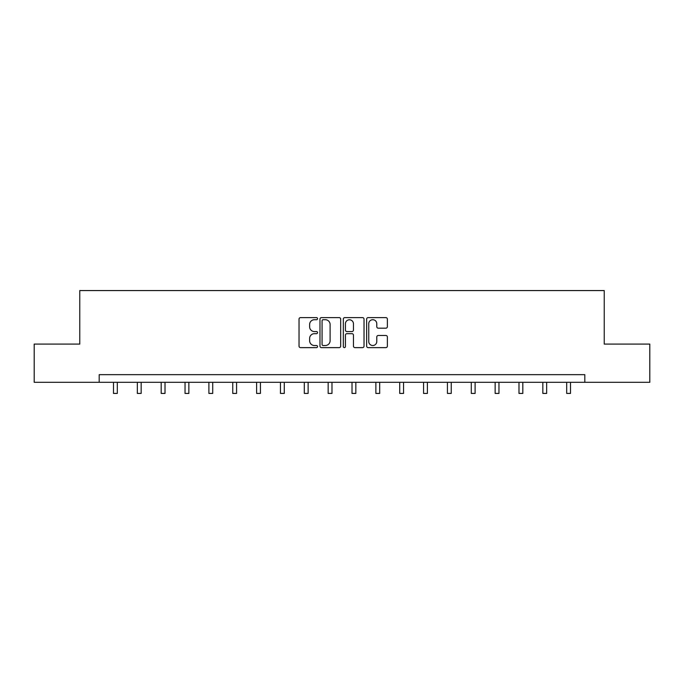 <?xml version="1.0" encoding="UTF-8"?>
<svg xmlns="http://www.w3.org/2000/svg" width="684" height="684" viewBox="0 0 684 684"><rect width="100%" height="100%" fill="white"/><g stroke="black" fill="none" stroke-linecap="round" stroke-linejoin="round"><path stroke-width="1.03" d="M317.538 318.659A1.052 1.052 0 0 0 316.487 317.607L300.541 317.607A1.505 1.505 0 0 0 299.036 319.112L299.036 346.13A1.505 1.505 0 0 0 300.541 347.626L316.487 347.626A1.052 1.052 0 0 0 317.538 346.574A1.052 1.052 0 0 0 316.487 345.523L314.418 345.523A4.805 4.805 0 0 1 309.621 340.726L309.621 338.469A4.805 4.805 0 0 1 314.418 333.672L316.487 333.672A1.052 1.052 0 0 0 317.538 332.621A1.052 1.052 0 0 0 316.487 331.569L314.418 331.569A4.805 4.805 0 0 1 309.621 326.764L309.621 324.515A4.805 4.805 0 0 1 314.418 319.71L316.487 319.71A1.052 1.052 0 0 0 317.538 318.659M385.861 328.192A1.505 1.505 0 0 0 387.366 326.687L387.366 319.112A1.505 1.505 0 0 0 385.861 317.607L368.154 317.607A1.505 1.505 0 0 0 366.65 319.112L366.65 346.13A1.505 1.505 0 0 0 368.154 347.626L385.861 347.626A1.505 1.505 0 0 0 387.366 346.13L387.366 336.973A1.505 1.505 0 0 0 385.861 335.468L378.286 335.468A1.505 1.505 0 0 0 376.781 336.973L376.781 341.513A4.019 4.019 0 0 1 372.771 345.523A4.019 4.019 0 0 1 368.753 341.513L368.753 323.729A4.019 4.019 0 0 1 372.771 319.71A4.019 4.019 0 0 1 376.781 323.729L376.781 326.687A1.505 1.505 0 0 0 378.286 328.192L385.861 328.192M99.189 382.313L34.2 382.313L34.2 344.086L79.763 344.086L79.763 290.572L604.237 290.572L604.237 344.086L649.8 344.086L649.8 382.313L584.811 382.313L584.811 374.67L99.189 374.67L99.189 382.313L584.811 382.313M340.683 319.112A1.505 1.505 0 0 0 339.187 317.607L321.471 317.607A1.505 1.505 0 0 0 319.975 319.112L319.975 346.13A1.505 1.505 0 0 0 321.471 347.626L339.187 347.626A1.505 1.505 0 0 0 340.683 346.13L340.683 319.112M344.813 317.607L362.529 317.607A1.505 1.505 0 0 1 364.025 319.112L364.025 346.13A1.505 1.505 0 0 1 362.529 347.626L354.945 347.626A1.505 1.505 0 0 1 353.448 346.13L353.448 335.169A1.505 1.505 0 0 0 351.944 333.672L346.916 333.672A1.505 1.505 0 0 0 345.411 335.169L345.411 346.574A1.052 1.052 0 0 1 344.36 347.626A1.052 1.052 0 0 1 343.317 346.574L343.317 319.112A1.505 1.505 0 0 1 344.813 317.607M323.13 319.71A1.052 1.052 0 0 0 322.078 320.762L322.078 344.479A1.052 1.052 0 0 0 323.13 345.523L325.302 345.523A4.805 4.805 0 0 0 330.107 340.726L330.107 324.515A4.805 4.805 0 0 0 325.302 319.71L323.13 319.71M353.448 323.806A4.019 4.019 0 0 0 349.43 319.787A4.019 4.019 0 0 0 345.411 323.806L345.411 330.064A1.505 1.505 0 0 0 346.916 331.569L351.944 331.569A1.505 1.505 0 0 0 353.448 330.064L353.448 323.806M113.484 382.313L113.484 393.428L117.306 393.428L117.306 382.313M137.339 382.313L137.339 393.428L141.16 393.428L141.16 382.313M161.185 382.313L161.185 393.428L165.015 393.428L165.015 382.313M185.039 382.313L185.039 393.428L188.861 393.428L188.861 382.313M208.894 382.313L208.894 393.428L212.715 393.428L212.715 382.313M232.748 382.313L232.748 393.428L236.57 393.428L236.57 382.313M256.603 382.313L256.603 393.428L260.424 393.428L260.424 382.313M280.457 382.313L280.457 393.428L284.279 393.428L284.279 382.313M304.312 382.313L304.312 393.428L308.133 393.428L308.133 382.313M328.166 382.313L328.166 393.428L331.988 393.428L331.988 382.313M352.012 382.313L352.012 393.428L355.834 393.428L355.834 382.313M375.867 382.313L375.867 393.428L379.688 393.428L379.688 382.313M399.721 382.313L399.721 393.428L403.543 393.428L403.543 382.313M423.576 382.313L423.576 393.428L427.397 393.428L427.397 382.313M447.43 382.313L447.43 393.428L451.252 393.428L451.252 382.313M471.285 382.313L471.285 393.428L475.106 393.428L475.106 382.313M495.139 382.313L495.139 393.428L498.961 393.428L498.961 382.313M518.985 382.313L518.985 393.428L522.815 393.428L522.815 382.313M542.839 382.313L542.839 393.428L546.661 393.428L546.661 382.313M566.694 382.313L566.694 393.428L570.516 393.428L570.516 382.313"/></g></svg>
